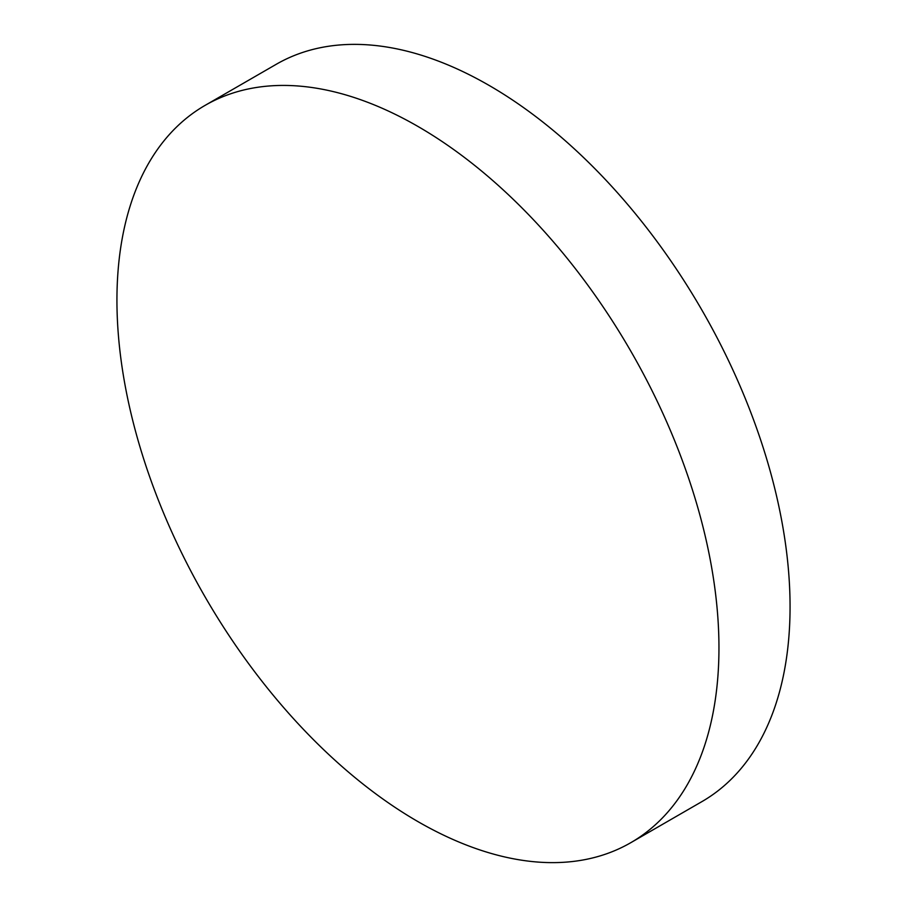 <?xml version="1.0" encoding="UTF-8"?>
<svg xmlns="http://www.w3.org/2000/svg" width="907" height="907" viewBox="0 0 907 907"><rect width="100%" height="100%" fill="white"/><g stroke="black" fill="none" stroke-linecap="round" stroke-linejoin="round"><path stroke-width="1.36" d="M417.946 126.447A425.689 245.774 60 0 1 696.043 501.571A425.689 245.774 60 0 1 630.796 842.682A425.689 245.774 60 0 1 417.946 821.606A425.689 245.774 60 0 1 139.848 446.482A425.689 245.774 60 0 1 205.107 105.371A425.689 245.774 60 0 1 417.946 126.447M205.107 105.371L276.204 64.318A425.689 245.774 60 0 1 489.054 85.394A425.689 245.774 60 0 1 767.152 460.518A425.689 245.774 60 0 1 701.893 801.629L630.796 842.682"/></g></svg>
